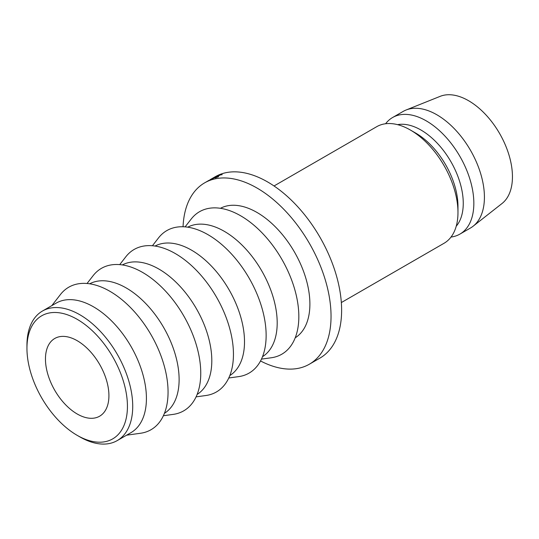 <?xml version="1.0" encoding="UTF-8"?>
<svg xmlns="http://www.w3.org/2000/svg" width="539" height="539" viewBox="0 0 539 539"><rect width="100%" height="100%" fill="white"/><g stroke="black" fill="none" stroke-linecap="round" stroke-linejoin="round"><path stroke-width="0.81" d="M79.833 436.88L77.192 435.357A71.054 41.025 -120 0 0 127.433 406.352A71.054 41.025 -120 0 0 77.192 319.324A71.054 41.025 -120 0 0 26.95 348.335A71.054 41.025 -120 0 0 77.192 435.357L79.839 436.886A74.793 43.181 60 0 1 79.833 436.88A74.793 43.181 60 0 0 117.232 440.585L130.937 432.676A74.793 43.181 60 0 0 142.397 372.745A74.793 43.181 60 0 0 93.537 306.839A74.793 43.181 60 0 0 56.144 303.134L42.44 311.043A74.793 43.181 60 0 1 79.839 314.749A74.793 43.181 60 0 1 128.7 380.655A74.793 43.181 60 0 1 117.232 440.585M77.192 413.986A44.878 25.906 60 0 1 47.877 374.437A44.878 25.906 60 0 1 54.756 338.479A44.878 25.906 60 0 1 77.192 340.702A44.878 25.906 60 0 1 106.506 380.244A44.878 25.906 60 0 1 99.627 416.202A44.878 25.906 60 0 1 77.192 413.986M51.805 305.633L60.429 294.537A82.272 47.499 60 0 1 109.889 291.289A82.272 47.499 60 0 1 165.837 372.382A82.272 47.499 60 0 1 140.517 433.262L126.598 435.182M89.656 283.804A74.793 43.181 60 0 1 126.234 287.961A74.793 43.181 60 0 1 174.872 353.133A74.793 43.181 60 0 1 164.429 413.319M87.035 283.501L93.126 275.665A82.272 47.499 60 0 1 142.579 272.417A82.272 47.499 60 0 1 198.534 353.503A82.272 47.499 60 0 1 173.214 414.383L163.384 415.737M122.346 264.932A74.793 43.181 60 0 1 158.924 269.082A74.793 43.181 60 0 1 207.562 334.254A74.793 43.181 60 0 1 197.119 394.44M119.725 264.622L125.816 256.786A82.272 47.499 60 0 1 175.269 253.539A82.272 47.499 60 0 1 231.224 334.631A82.272 47.499 60 0 1 205.905 395.511L196.075 396.866M155.043 246.053A74.793 43.181 60 0 1 191.621 250.211A74.793 43.181 60 0 1 240.259 315.382A74.793 43.181 60 0 1 229.816 375.568M152.422 245.75L158.513 237.915A82.272 47.499 60 0 1 207.966 234.667A82.272 47.499 60 0 1 263.915 315.753A82.272 47.499 60 0 1 238.602 376.633L228.772 377.987M187.734 227.175A74.793 43.181 60 0 1 224.312 231.332A74.793 43.181 60 0 1 272.95 296.504A74.793 43.181 60 0 1 262.506 356.69M185.113 226.872L191.204 219.036A82.272 47.499 60 0 1 240.657 215.789A82.272 47.499 60 0 1 296.612 296.881A82.272 47.499 60 0 1 271.292 357.761L261.462 359.115M220.431 208.303A74.793 43.181 60 0 1 257.002 212.46A74.793 43.181 60 0 1 305.647 277.632A74.793 43.181 60 0 1 295.204 337.818M183.051 226.751A104.707 60.456 60 0 1 204.652 182.849A104.707 60.456 60 0 1 257.002 188.03A104.707 60.456 60 0 1 325.408 280.3A104.707 60.456 60 0 1 309.359 364.209A104.707 60.456 60 0 1 260.532 360.962M209.86 179.837L215.229 176.738A104.707 60.456 60 0 1 267.58 181.926A104.707 60.456 60 0 1 335.986 274.196A104.707 60.456 60 0 1 319.937 358.105L309.359 364.209M457.975 212.46L457.975 206.356A59.836 34.543 60 0 0 415.663 133.072L410.374 130.02A67.314 38.862 60 0 1 457.975 212.46A67.314 38.862 60 0 1 444.035 243.278L341.342 302.561M397.587 124.657A59.836 34.543 60 0 1 420.952 130.02A59.836 34.543 60 0 1 458.224 177.284A59.836 34.543 60 0 1 456.223 226.218M385.601 123.748A67.314 38.862 60 0 1 392.587 117.522A67.314 38.862 60 0 1 426.241 120.857A67.314 38.862 60 0 1 470.217 180.174A67.314 38.862 60 0 1 459.895 234.115A67.314 38.862 60 0 1 451.015 237.052M392.587 117.522L403.165 111.418A67.314 38.862 60 0 1 406.056 110.017A67.314 38.862 60 0 1 436.819 114.753A67.314 38.862 60 0 1 480.006 171.537A67.314 38.862 60 0 1 473.134 226.205A67.314 38.862 60 0 1 470.473 228.01L459.895 234.115M406.056 110.017L440.181 96.34A62.079 35.843 60 0 1 468.553 100.705A62.079 35.843 60 0 1 508.378 153.076A62.079 35.843 60 0 1 502.045 203.493L473.134 226.205M274.028 185.975L376.721 126.685A67.314 38.862 60 0 1 410.374 130.02L415.663 133.072M204.652 182.849L209.071 180.296M213.572 177.904L218.45 175.431L212.77 178.692L211.389 179.164L213.572 177.904M216.132 177.654L216.065 177.52C215 177.809 215.155 177.547 216.53 176.738L220.849 174.771L222.203 174.636L221.455 174.427L216.186 176.846L214.697 177.823L215.485 177.85L218.605 176.698L215.465 177.857M26.95 348.335L26.95 345.283A74.793 43.181 60 0 1 42.44 311.043M221.657 174.852L221.455 174.427"/></g></svg>
